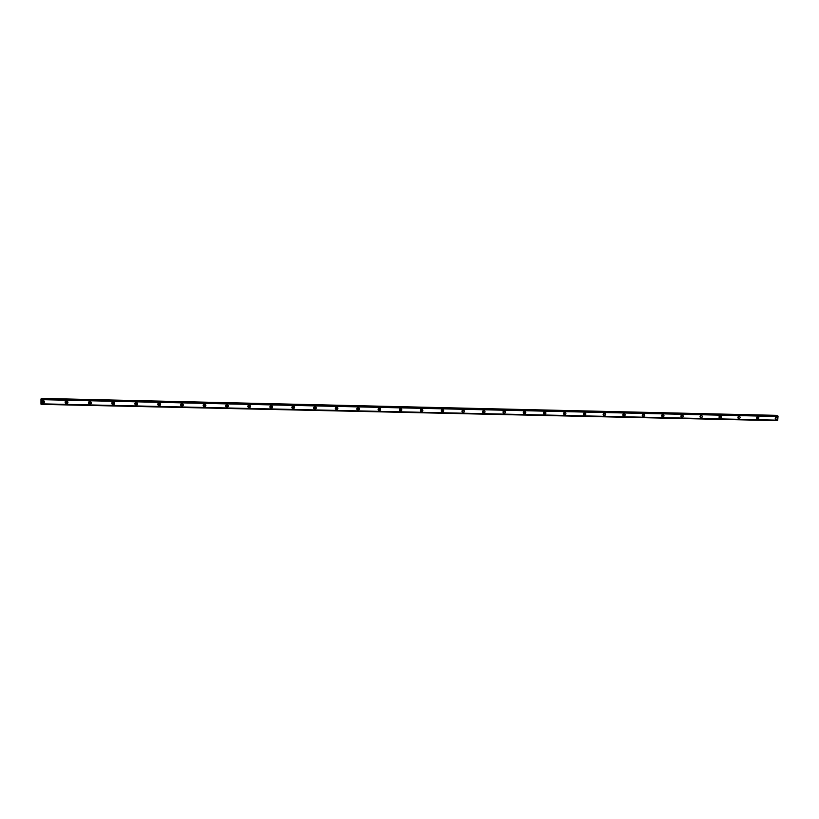 <?xml version="1.0" encoding="UTF-8"?>
<svg xmlns="http://www.w3.org/2000/svg" width="819" height="819" viewBox="0 0 819 819"><rect width="100%" height="100%" fill="white"/><g stroke="black" fill="none" stroke-linecap="round" stroke-linejoin="round"><path stroke-width="1.23" d="M43.243 402.344L42.701 402.16L43.243 400.665L43.776 400.849L43.243 402.344M44.042 401.883L43.172 401.76L42.905 400.716M775.706 417.311L775.306 418.765M757.104 416.881L756.736 418.345M738.38 416.451L737.868 417.864M719.532 416.021L719.205 417.495M700.552 415.591L700.02 416.973M681.439 415.151L680.906 416.513M662.202 414.721L661.66 416.042M642.833 414.281L642.772 415.796L642.28 415.571M623.331 413.841L623.31 415.356L622.778 415.079M603.695 413.4L603.726 414.916L603.142 414.588M583.998 414.475L583.374 414.076L584.101 412.94L583.998 414.475M563.994 412.53L564.137 414.035L563.472 413.544M543.929 412.1L544.144 413.585L543.447 412.991M523.71 411.681L524.273 411.609L524.006 413.134L523.29 412.407M503.316 411.302L504.002 411.148L503.736 412.674L503.03 411.762M483.323 412.223L483.405 410.657L483.323 412.223M482.719 411.824L483.445 410.657M462.766 411.752L463.042 410.217L462.766 411.752M462.94 410.196L462.121 411.353M442.065 411.292L442.147 409.725L442.065 411.292M442.291 409.735L441.41 410.882M421.509 409.285L421.232 410.821L421.509 409.285L420.556 410.391L421.017 410.79M400.245 410.35L400.307 408.773L400.245 410.35M400.583 408.824L399.549 409.899M379.105 409.879L379.177 408.292L379.105 409.879M379.514 408.374L378.398 409.398M357.821 409.398L357.883 407.811L357.821 409.398M358.292 407.934L357.094 408.876M336.384 408.916L336.445 407.319L336.384 408.916M336.926 407.493L335.636 408.343M314.793 408.435L314.854 406.828L314.793 408.435M315.407 407.063L314.025 407.801M293.059 407.944L293.11 406.337L293.059 407.944M293.734 406.644L292.895 407.545L292.27 407.238M271.161 407.452L271.202 405.845L271.161 407.452M271.898 406.244L271.048 407.053L270.362 406.654M249.109 406.961L249.15 405.344L249.109 406.961M249.897 405.835L249.048 406.562L248.3 406.06M226.894 406.459L226.924 404.832L226.894 406.459M227.723 405.446L226.883 406.06L226.095 405.446M204.515 405.958L204.545 404.33L204.515 405.958M205.364 405.047L204.566 405.559L203.747 404.842M181.982 405.456L182.013 403.818L181.982 405.456M182.842 404.637L181.726 404.975L181.255 404.228M159.275 404.944L159.306 403.296L159.275 404.944M160.135 404.217L159.06 404.453L158.61 403.624M136.415 404.432L136.425 402.784L136.415 404.432M137.264 403.787L136.23 403.921L135.8 403.02M113.37 403.921L113.391 402.262L113.37 403.921M114.21 403.337L113.227 403.398L112.838 402.436M90.172 403.398L90.182 401.73L90.172 403.398M90.991 402.866L90.049 402.856L89.701 401.853M66.789 402.876L66.8 401.197L66.789 402.876M67.608 402.385L66.697 402.313L66.39 401.29M42.926 400.378C41.38 400.788 41.083 401.617 42.025 402.876L42.926 403.183C44.472 402.764 44.769 401.934 43.816 400.675L42.926 400.378M42.086 400.604L42.342 402.59L44.093 402.672M776.453 417.066C774.958 417.731 774.815 418.55 776.033 419.523L776.217 419.543C777.712 418.867 777.855 418.048 776.637 417.086L776.453 417.066M757.841 416.646C756.346 417.311 756.203 418.13 757.432 419.103L757.616 419.123C759.121 418.458 759.264 417.639 758.036 416.666L757.841 416.646M739.117 416.216C737.612 416.881 737.469 417.7 738.697 418.683L738.902 418.704C740.407 418.038 740.54 417.219 739.311 416.236L739.117 416.216M720.259 415.786C718.754 416.451 718.611 417.281 719.85 418.263L720.055 418.284C721.57 417.618 721.703 416.789 720.464 415.806L720.259 415.786M701.289 415.356C699.764 416.021 699.631 416.851 700.869 417.833L701.074 417.864C702.6 417.199 702.733 416.369 701.494 415.376L701.289 415.356M682.176 414.926C680.65 415.581 680.517 416.41 681.756 417.414L681.981 417.434C683.507 416.769 683.64 415.939 682.391 414.946L681.275 417.168M662.95 414.486C661.414 415.141 661.271 415.98 662.53 416.984L662.755 417.004C664.281 416.339 664.424 415.509 663.165 414.506L662.95 414.486M662.039 416.738L662.97 414.486M643.58 414.045C642.045 414.701 641.901 415.54 643.161 416.543L643.396 416.574C644.932 415.909 645.075 415.079 643.816 414.076L643.58 414.045M642.68 416.298L643.642 414.045M624.088 413.595C622.542 414.26 622.399 415.1 623.668 416.113L623.904 416.144C625.45 415.479 625.593 414.639 624.324 413.626L624.088 413.595M623.177 415.857L624.18 413.605M604.463 413.155C602.917 413.81 602.774 414.649 604.033 415.673L604.279 415.704C605.835 415.049 605.978 414.209 604.709 413.185L604.463 413.155M603.552 415.417L604.596 413.165M584.705 412.704C583.148 413.36 583.005 414.199 584.275 415.233L584.531 415.264C586.087 414.609 586.23 413.759 584.961 412.735L584.705 412.704M583.783 414.967L584.879 412.725M564.813 412.254C563.247 412.899 563.103 413.749 564.373 414.783L564.639 414.823C566.205 414.168 566.349 413.319 565.069 412.285L564.813 412.254M563.881 414.516L565.028 412.274M544.778 411.793C543.212 412.448 543.069 413.288 544.338 414.332L544.615 414.373C546.181 413.718 546.334 412.878 545.044 411.834L544.778 411.793M544.338 414.332L543.836 414.066L545.044 411.834M524.61 411.333C523.034 411.988 522.891 412.827 524.17 413.882L524.457 413.923C526.023 413.278 526.177 412.428 524.887 411.373L524.61 411.333M523.648 413.595L524.918 411.384M504.299 410.872C502.723 411.517 502.569 412.366 503.849 413.431L504.146 413.472C505.732 412.827 505.876 411.967 504.596 410.913L504.299 410.872M503.327 413.124L504.668 410.943M483.855 410.411C482.268 411.046 482.115 411.906 483.405 412.971L483.712 413.011C485.298 412.366 485.442 411.517 484.152 410.452L483.855 410.411M482.862 412.653L484.275 410.493M463.257 409.94C461.67 410.575 461.517 411.435 462.807 412.51L463.124 412.551C464.711 411.916 464.864 411.056 463.574 409.991L463.257 409.94M462.244 412.162L463.749 410.053M442.526 409.469C440.929 410.104 440.776 410.954 442.065 412.039L442.393 412.09C443.99 411.455 444.144 410.595 442.854 409.52L442.526 409.469M441.482 411.67L442.045 411.814L443.079 409.613M421.652 408.998C420.045 409.623 419.891 410.483 421.171 411.568L421.519 411.629C423.126 410.995 423.28 410.135 421.99 409.05L421.652 408.998M420.567 411.169L421.201 411.353L422.276 409.172M400.624 408.517C399.017 409.142 398.853 410.002 400.143 411.097L400.501 411.158C402.109 410.534 402.262 409.674 400.982 408.579L400.624 408.517M399.498 410.647L400.215 410.882L401.33 408.742M379.443 408.036C377.835 408.65 377.672 409.51 378.951 410.616L379.33 410.688C380.948 410.063 381.101 409.203 379.821 408.097L379.443 408.036M378.286 410.114L379.084 410.411L380.231 408.323M358.118 407.545C356.511 408.159 356.347 409.019 357.616 410.135L358.016 410.206C359.633 409.592 359.797 408.732 358.517 407.616L358.118 407.545M356.91 409.561L357.801 409.93L358.998 407.913M336.65 407.063C335.032 407.667 334.858 408.527 336.138 409.654L336.548 409.725C338.165 409.121 338.329 408.261 337.059 407.135L336.65 407.063M335.38 408.988L336.363 409.449L337.623 407.514M315.018 406.572C313.401 407.166 313.227 408.026 314.496 409.162L314.926 409.244C316.543 408.65 316.718 407.78 315.448 406.644L315.018 406.572M313.708 408.394L314.783 408.968L316.083 407.125M293.233 406.07C291.615 406.664 291.441 407.524 292.69 408.671L293.151 408.763C294.768 408.169 294.953 407.299 293.683 406.163L293.233 406.07M291.871 407.78L293.038 408.486L294.39 406.767M271.294 405.579C269.676 406.152 269.492 407.023 270.741 408.179L271.222 408.272C272.84 407.688 273.024 406.818 271.775 405.671L271.294 405.579M269.891 407.135L271.14 407.995L272.532 406.419M249.201 405.067C247.584 405.64 247.389 406.511 248.618 407.678L249.13 407.78C250.747 407.207 250.942 406.337 249.703 405.18L249.201 405.067M247.778 406.459L249.089 407.504L250.512 406.091M226.945 404.566C225.327 405.118 225.123 405.989 226.341 407.166L226.883 407.289C228.501 406.726 228.696 405.855 227.467 404.678L226.945 404.566M225.522 405.784L226.873 407.002L228.296 405.774M204.525 404.054C202.907 404.596 202.702 405.466 203.9 406.654L204.463 406.787C206.091 406.234 206.296 405.364 205.088 404.187L204.525 404.054M203.132 405.088L204.504 406.511L205.897 405.446M181.941 403.542C180.334 404.074 180.119 404.934 181.296 406.132L181.89 406.285C183.507 405.743 183.722 404.883 182.535 403.685L181.941 403.542M180.6 404.412L181.368 405.855L183.323 405.118M159.193 403.02C157.586 403.542 157.361 404.402 158.517 405.61L159.152 405.774C160.77 405.251 160.985 404.391 159.828 403.183L159.193 403.02M157.924 403.736L158.63 405.333L160.555 404.77M136.282 402.508C134.685 402.999 134.449 403.859 135.565 405.077L136.251 405.262C137.848 404.76 138.083 403.9 136.957 402.682L136.282 402.508M135.084 403.081L135.719 404.801L137.602 404.391M113.196 401.975C111.609 402.457 111.364 403.306 112.449 404.545L113.176 404.75C114.773 404.269 115.018 403.409 113.923 402.18L113.196 401.975M112.101 402.436L112.643 404.269L114.486 403.992M89.947 401.453C88.37 401.904 88.104 402.753 89.148 403.992L89.936 404.228C91.513 403.767 91.779 402.917 90.714 401.679L89.947 401.453M88.933 401.812L89.384 403.716L91.196 403.572M66.523 400.921C64.967 401.351 64.681 402.19 65.684 403.439L66.513 403.706C68.079 403.265 68.356 402.426 67.353 401.177L66.523 400.921M65.602 401.208L65.96 403.163L67.731 403.132M41.052 398.935L777.681 415.724L41.052 398.935L40.96 399.59L778.03 416.441L40.97 399.549L40.97 403.89L777.681 420.219L40.95 403.828M661.895 415.028L661.65 415.612M642.608 414.496L642.28 415.253M623.167 413.974L622.768 414.875M603.603 413.472L603.142 414.475M564.076 412.51L563.513 413.626M544.123 412.049L543.509 413.185M524.037 411.588L523.372 412.735M503.808 411.118L503.101 412.285M777.385 420.638L41.052 404.361M41.083 398.822L777.753 415.755M41.564 398.443L776.473 415.387L41.513 398.802M41.042 399.027L777.825 415.857M778.03 416.441L777.712 420.178L40.96 403.869L777.415 420.577M40.95 399.641L778.05 416.492M776.443 415.346L41.585 398.403M775.532 419.256L776.289 417.076M756.93 418.847L757.708 416.646M738.206 418.427L739.014 416.216M719.358 418.007L720.188 415.786M700.378 417.588L701.238 415.356"/></g></svg>
